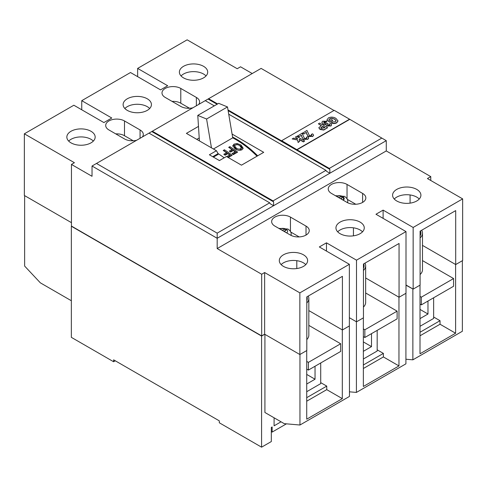 <?xml version="1.0" encoding="UTF-8"?>
<svg xmlns="http://www.w3.org/2000/svg" width="487" height="487" viewBox="0 0 487 487"><rect width="100%" height="100%" fill="white"/><g stroke="black" fill="none" stroke-linecap="round" stroke-linejoin="round"><path stroke-width="0.73" d="M305.793 264.611A14.16 8.176 0 0 0 303.474 262.846A14.16 8.176 0 0 0 281.127 264.611M303.474 254.817A14.16 8.176 0 0 0 288.042 253.045A14.16 8.176 0 0 0 279.301 260.6A14.16 8.176 0 0 0 283.446 266.377A14.16 8.176 0 0 0 298.878 268.148A14.16 8.176 0 0 0 307.62 260.6A14.16 8.176 0 0 0 303.474 254.817M362.517 231.83A14.16 8.176 0 0 0 360.118 229.98A14.16 8.176 0 0 0 337.692 231.83M360.118 222.115A14.16 8.176 0 0 0 344.686 220.343A14.16 8.176 0 0 0 335.945 227.898A14.16 8.176 0 0 0 340.09 233.675A14.16 8.176 0 0 0 355.522 235.446A14.16 8.176 0 0 0 364.264 227.898A14.16 8.176 0 0 0 360.118 222.115M419.24 199.043A14.16 8.176 0 0 0 416.762 197.119A14.16 8.176 0 0 0 394.263 199.043M416.762 189.413A14.16 8.176 0 0 0 401.331 187.641A14.16 8.176 0 0 0 392.589 195.19A14.16 8.176 0 0 0 396.741 200.973A14.16 8.176 0 0 0 412.166 202.744A14.16 8.176 0 0 0 420.908 195.19A14.16 8.176 0 0 0 416.762 189.413M181.054 75.948A14.16 8.176 180 0 1 203.554 74.024A14.16 8.176 180 0 1 206.025 75.948M203.554 66.317A14.16 8.176 0 0 0 188.122 64.546A14.16 8.176 0 0 0 179.38 72.094A14.16 8.176 0 0 0 183.526 77.877A14.16 8.176 0 0 0 198.958 79.649A14.16 8.176 0 0 0 207.699 72.094A14.16 8.176 0 0 0 203.554 66.317M124.861 108.516A14.16 8.176 180 0 1 147.287 106.671A14.16 8.176 180 0 1 149.686 108.516M147.287 98.8A14.16 8.176 0 0 0 131.855 97.029A14.16 8.176 0 0 0 123.114 104.583A14.16 8.176 0 0 0 127.259 110.36A14.16 8.176 0 0 0 142.691 112.132A14.16 8.176 0 0 0 151.433 104.583A14.16 8.176 0 0 0 147.287 98.8M68.673 141.084A14.16 8.176 180 0 1 91.02 139.312A14.16 8.176 180 0 1 93.34 141.084M91.02 131.289A14.16 8.176 0 0 0 75.588 129.512A14.16 8.176 0 0 0 66.847 137.066A14.16 8.176 0 0 0 70.992 142.849A14.16 8.176 0 0 0 86.424 144.621A14.16 8.176 0 0 0 95.166 137.066A14.16 8.176 0 0 0 91.02 131.289M343.219 200.206L340.833 198.562L343.457 197.052L341.856 196.127L339.232 197.643L336.389 196.267M132.902 140.579L124.495 135.721A11.012 6.355 0 0 0 115.748 133.882M189.084 108.004L180.793 103.22A11.012 6.355 0 0 0 172.045 101.381M299.195 236.919L290.721 232.025M355.778 204.248L347.298 199.353M433.649 317.019L440.035 320.702L440.035 324.239L455.607 333.23L455.607 264.502L422.485 245.381L455.698 264.557L462.65 260.545L462.65 198.885L427.428 178.552L430.77 176.623L386.27 150.933L217.178 248.559L261.677 274.248L264.636 272.537L299.858 292.87L349.362 264.295L319.326 246.952L326.467 242.83L356.502 260.168L406.006 231.587L375.97 214.25L383.111 210.122L413.146 227.466L462.65 198.885M406.006 284.998L413.146 289.12L420.098 285.108L420.098 231.161L455.698 210.603L455.698 264.557M349.459 391.816L356.411 392.425L356.411 321.773L349.362 317.701L356.502 321.828L363.454 317.81L363.454 264.021L399.054 243.47L399.054 297.259L406.006 293.247L406.006 231.587M399.054 297.259L365.658 277.98L398.963 297.21L398.963 365.932L363.363 386.483L363.363 317.865M252.223 73.543L240.541 66.798L237.206 68.722L187.142 39.824L137.638 68.405L167.674 85.742L160.533 89.87L130.498 72.526L81.749 100.669L111.785 118.012L103.889 122.572L73.854 105.229L24.35 133.809L74.408 162.713L71.449 164.423L71.449 226.078L261.677 335.902L264.636 334.198L299.858 354.53L306.81 350.518L306.81 296.887L342.41 276.336L342.41 329.967L349.362 325.949L349.362 264.295M342.41 329.967L308.837 310.584L342.318 329.912L342.318 398.634L306.719 419.185L306.719 350.567M24.35 133.809L24.35 195.47L71.449 222.662M273.037 200.894L152.334 131.21L151.78 131.533L273.591 201.855L273.037 200.894L325.967 170.334L326.521 171.296L329.857 173.226L217.178 238.283L217.178 248.559M152.334 131.21L205.264 100.651L214.304 105.868M228.726 114.195L325.967 170.334M232.086 134.065L263.711 152.328L241.467 165.172L226.449 156.504L219.406 160.564L209.392 154.787L216.435 150.72L186.399 133.377L198.483 126.401M253.642 152.936L256.387 154.519M213.422 157.112L218.103 154.409L218.103 153.612L212.728 156.711M218.103 153.612L216.435 150.72M148.998 133.134L96.481 163.455L217.178 233.145L269.701 202.823L148.998 133.134L151.78 131.533M273.591 201.855L273.591 205.709L270.255 203.785L269.701 202.823M228.123 110.634L329.857 169.373L329.303 168.411L228.001 109.922M217.64 103.944L208.6 98.721L208.046 99.044L217.086 104.261M329.303 168.411L381.82 138.089L349.563 119.205L334.21 110.342L281.693 140.664L297.04 149.783L349.563 119.461M333.985 110.47L261.123 68.405L208.6 98.721M205.264 100.651L208.046 99.044M329.857 169.373L329.857 173.226L386.27 140.658L381.82 138.089M142.405 136.944A11.012 6.355 0 0 0 143.294 134.436A11.012 6.355 0 0 0 140.067 129.944L124.495 120.953A11.012 6.355 0 0 0 112.497 119.571A11.012 6.355 0 0 0 105.697 125.445A11.012 6.355 0 0 0 108.924 129.944L124.495 138.935A11.012 6.355 0 0 0 136.622 140.28M198.702 104.443A11.012 6.355 0 0 0 199.591 101.935A11.012 6.355 0 0 0 196.364 97.437L180.793 88.445A11.012 6.355 0 0 0 168.788 87.07A11.012 6.355 0 0 0 161.994 92.944A11.012 6.355 0 0 0 165.221 97.437L180.793 106.434A11.012 6.355 0 0 0 192.919 107.779M71.449 164.423L92.031 176.3L92.031 166.024L217.178 238.283L217.178 233.145M347.036 202.409A11.012 6.355 0 0 0 359.035 203.791A11.012 6.355 0 0 0 365.834 197.917A11.012 6.355 0 0 0 362.608 193.418L347.036 184.427A11.012 6.355 0 0 0 335.032 183.051A11.012 6.355 0 0 0 328.232 188.926A11.012 6.355 0 0 0 331.458 193.418L347.036 202.409M290.447 235.081A11.012 6.355 0 0 0 302.445 236.457A11.012 6.355 0 0 0 309.245 230.582A11.012 6.355 0 0 0 306.019 226.09L290.447 217.099A11.012 6.355 0 0 0 278.442 215.717A11.012 6.355 0 0 0 271.649 221.591A11.012 6.355 0 0 0 274.875 226.09L290.447 235.081M81.749 100.669L81.749 109.788M137.638 68.405L137.638 76.648M430.77 176.623L430.77 180.476M386.27 140.658L386.27 150.933M261.677 274.248L261.677 335.902M264.636 272.537L264.636 334.198M299.858 292.87L299.858 354.53M326.467 242.83L326.467 251.073M356.502 260.168L356.502 321.828M383.111 210.122L383.111 218.371M413.146 227.466L413.146 289.12M410.084 203.134L410.084 194.952M353.44 235.842L353.44 227.819M296.796 268.544L296.796 260.685M96.481 163.455L92.031 166.024M232.591 137.054A88.098 50.867 60 0 1 257.69 155.803M196.766 139.367L199.22 137.949M286.63 232.877L284.201 231.264L286.819 229.748L285.218 228.823L282.6 230.339L279.8 228.933M341.856 197.978L341.856 196.127A4.955 2.861 0 0 0 336.62 196.133M343.457 200.346L343.457 197.052A4.955 2.861 0 0 0 342.745 196.535A4.955 2.861 0 0 0 341.856 196.127M285.218 230.674L285.218 228.823M281.693 140.664L297.04 149.783M297.04 149.527L349.563 119.205M332.785 120.405L329.985 122.024L326.838 120.21L328.427 117.884C331.032 116.783 333.51 116.935 335.866 118.347L338.002 120.892L336.712 122.584C335.05 123.461 333.291 123.515 331.434 122.748L332.475 121.908L335.373 121.793L336.164 120.727L334.697 119.108L331.903 118.189L329.857 118.621L328.883 119.954L329.876 120.526L331.434 119.625L332.785 120.405L329.985 122.286L326.838 120.179M329.857 118.621L328.883 120.21M331.903 118.189L329.857 118.877M334.697 119.108L331.903 118.444M336.158 120.861L334.697 119.37M331.434 122.748L331.434 123.004C333.291 123.777 335.05 123.722 336.712 122.84L336.712 122.584M337.996 121.026L336.712 122.84M326.935 121.263L325.9 122.103L323.922 121.927L324.433 123.181L326.509 123.43L326.923 123.059L328.153 123.923L327.581 124.532L327.994 125.116L329.583 125.135L329.431 124.027L330.783 123.485L331.647 124.763L330.795 125.877L326.814 125.871L326.12 124.392L323.051 123.942L321.846 122.371L322.65 121.22L326.935 121.263L325.9 122.365L323.678 122.444M323.051 123.942L321.858 122.499M326.814 125.871L326.12 124.648L323.051 124.197M326.12 124.392L326.047 124.928M330.795 125.877L326.814 126.133M331.641 124.891L330.795 126.133M329.431 124.027L329.894 124.8M329.583 125.135L329.912 124.672M328.153 123.923L327.581 124.788M318.388 123.801L319.63 123.083L327.635 127.704L323.788 129.792L320.075 129.213L318.839 127.685L321.402 125.543L318.388 123.801L321.177 125.67M325.036 127.643L322.747 126.322L320.793 127.831L321.298 128.483L325.036 127.643M327.635 127.704L323.788 130.047L320.075 129.475L318.845 127.819M324.811 127.771L322.747 126.577L320.811 127.965M311.193 134.436L312.648 133.834L313.61 135.124L312.593 136.384L308.241 136.33L306.652 133.675L306.366 132.3L303.815 134.028L302.464 133.249L306.932 130.413L309.409 135.563L311.376 135.648L311.777 135.149L311.193 134.436L311.759 135.27M306.366 132.3L303.815 134.028M308.241 136.33L306.652 133.931L306.366 132.561M312.593 136.384L308.241 136.585M313.598 135.258L312.593 136.64M303.815 133.773L302.464 132.994M306.28 137.273L307.735 136.67L308.697 137.961L307.681 139.221L303.328 139.166L301.739 136.512L301.453 135.143L298.902 136.871L297.551 136.086L302.019 133.255L304.497 138.399L306.457 138.485L306.865 137.985L306.28 137.273L306.84 138.107M301.453 135.143L298.902 136.871M303.328 139.166L301.739 136.774L301.453 135.398M307.681 139.221L303.328 139.422M308.685 138.095L307.681 139.477M298.902 136.61L297.551 135.83M295.439 137.048L297.313 138.387L295.439 137.048L296.686 136.33L304.685 140.95L303.444 141.924L299.316 139.544M297.417 138.959L297.313 138.387M304.685 140.95L303.444 141.668L299.262 139.258L299.657 141.333L298.093 142.241L297.679 140.061L292.17 138.941L293.515 138.162L297.466 138.965L297.313 138.131M292.17 138.941L297.679 140.061M298.093 142.241L297.679 140.317M299.657 141.333L298.093 142.496M232.774 146.021L233.979 144.146L237.108 143.507L241.004 145.016L243.153 148.225L241.917 149.789C239.421 150.714 237.078 150.325 234.88 148.608L232.768 145.613M229.274 151.14L232.001 149.564A88.098 50.867 -120 0 0 228.671 147.336L229.888 146.636A88.098 50.867 60 0 1 237.619 152.133L233.273 154.647A88.098 50.867 -120 0 0 231.976 153.642L235.111 151.834A88.098 50.867 -120 0 0 233.31 150.495L230.576 152.072A88.098 50.867 -120 0 0 229.274 151.14M226.735 156.668L229.651 154.988A88.098 50.867 -120 0 0 227.849 153.649L225.116 155.225A88.098 50.867 -120 0 0 223.813 154.294L226.54 152.717A88.098 50.867 -120 0 0 223.21 150.489L224.428 149.789A88.098 50.867 60 0 1 232.159 155.286L228.251 157.544M224.166 157.818A88.098 50.867 -120 0 0 218.085 153.582M257.02 156.187A88.098 50.867 -120 0 0 235.605 139.434A88.098 50.867 -120 0 0 232.725 137.851L227.496 106.939L218.693 103.335L197.777 115.407L199.408 140.889M213.434 148.992L232.725 137.851M211.461 147.847L206.585 119.011L227.496 106.939M206.585 119.011L197.777 115.407M232.829 146.252L233.839 145.345L236.974 144.706M238.861 145.163L240.87 146.21L242.976 148.791M234.606 145.899L236.128 147.932C237.455 149.052 238.953 149.339 240.615 148.791L241.333 147.841L239.841 145.753C238.496 144.676 236.974 144.426 235.288 145.004L234.606 145.899L234.472 147.098L235.988 149.132L237.443 149.972M238.934 150.313L240.481 149.984L241.199 149.04L241.333 147.841M233.979 144.146L233.839 145.345M237.108 143.507L236.98 144.657M241.004 145.016L240.87 146.21M240.615 148.791L240.481 149.984M236.128 147.932L235.988 149.132M229.888 146.636L229.748 147.829A88.098 50.867 60 0 1 236.658 152.687M232.804 154.282L234.977 153.028L235.111 151.834M230.144 151.755L231.867 150.763L232.001 149.564M224.428 149.789L224.288 150.982A88.098 50.867 60 0 1 231.197 155.84M227.703 157.228L229.517 156.181L229.651 154.988M224.684 154.909L226.406 153.91L226.54 152.717M306.719 391.706L320.714 383.622L320.714 362.967M306.719 384.024L315.04 379.221L315.04 366.242M315.04 379.221L306.719 374.418M363.363 358.998L377.182 351.024L377.182 330.369M363.363 351.322L371.508 346.616L371.508 333.644M371.508 346.616L363.363 341.917M306.81 302.987A15.73 9.083 0 0 0 308.837 298.525A15.73 9.083 0 0 0 308.247 296.059M306.81 339.591A15.73 9.083 0 0 0 308.837 335.135L308.837 298.525M363.454 270.455A15.73 9.083 0 0 0 365.658 265.823A15.73 9.083 0 0 0 364.964 263.15M363.454 307.066A15.73 9.083 0 0 0 365.658 302.427L365.658 265.823M420.098 237.924A15.73 9.083 0 0 0 422.485 233.115A15.73 9.083 0 0 0 421.675 230.248M420.098 274.534A15.73 9.083 0 0 0 422.485 269.725L422.485 233.115M308.387 362.377L308.387 370.083L340.65 351.462L340.65 343.755L308.387 362.377L306.719 361.415M340.65 343.755L308.837 325.383M364.854 329.778L364.854 337.485L397.118 318.857L397.118 311.15L364.854 329.778L363.363 328.914M397.118 311.15L365.658 292.991M421.322 297.173L421.322 304.886L453.586 286.259L453.586 278.552L421.322 297.173L420.013 296.419M453.586 278.552L422.485 260.594M286.429 423.842L272.148 432.085L271.314 431.604M272.148 432.085L272.148 426.947L271.314 427.428L271.314 441.557L261.58 447.176L219.302 422.771L219.302 420.847L113.623 359.832L113.623 361.756L71.352 337.351L71.352 226.242L261.58 336.067L264.727 334.246M430.666 349.556L420.932 355.175M24.63 195.628L24.63 266.06L40.354 282.844L71.352 300.741M264.916 334.356L264.916 412.495L284.231 423.647L299.955 425.017L349.459 396.436L349.362 325.73M356.411 392.425L405.914 363.844L405.914 293.296M299.955 425.017L299.955 354.475M455.607 333.23L420.013 353.781L420.013 285.157M398.963 365.932L383.391 356.941L383.391 353.41L377.182 349.824M342.318 398.634L326.747 389.643L326.747 386.112L320.714 382.63M440.035 324.239L420.013 335.799M440.035 320.702L420.013 332.262M383.391 356.941L363.363 368.501M383.391 353.41L363.363 364.97M306.719 401.203L326.747 389.643M326.747 386.112L306.719 397.672M406.006 285.218L413.055 289.071M405.914 359.223L412.866 359.832L412.866 289.181M412.866 359.832L462.37 331.251L462.37 260.703M261.58 447.176L261.58 336.067M281.048 421.809L274.09 425.821L274.09 417.791M113.623 361.756L115.291 360.794M420.013 326.296L433.649 318.425L433.649 297.77M421.322 304.886L420.013 304.125M420.013 318.614L427.976 314.018L420.013 309.422M427.976 314.018L427.976 301.045M364.854 337.485L363.363 336.627M308.387 370.083L306.719 369.122M420.098 235.842A14.16 8.176 0 0 0 420.908 233.115A14.16 8.176 0 0 0 420.415 230.978M363.454 268.234A14.16 8.176 0 0 0 364.087 265.823A14.16 8.176 0 0 0 363.686 263.887M306.81 300.576A14.16 8.176 0 0 0 307.26 298.525A14.16 8.176 0 0 0 306.944 296.808M335.409 195.695L344.516 196.358C346.847 198.039 347.919 199.737 347.736 201.448A8.498 4.907 180 0 1 347.481 202.653M343.262 200.23A4.955 2.861 0 0 0 343.445 200.072A4.955 2.861 0 0 0 343.457 197.052M278.82 228.366L287.933 229.03C290.264 230.71 291.336 232.402 291.153 234.119A8.498 4.907 180 0 1 290.891 235.324M286.673 232.902A4.955 2.861 0 0 0 286.161 229.207A4.955 2.861 0 0 0 279.757 228.908M362.608 202.409L362.608 193.418M347.036 198.818L347.036 184.427M306.019 235.081L306.019 226.09M290.447 231.477L290.447 217.099M140.067 138.29L140.067 129.944M124.495 135.721L124.495 120.953M196.364 105.789L196.364 97.437M180.793 103.22L180.793 88.445M291.153 234.119L291.153 235.458M347.736 201.448L347.736 202.781M134.138 140.706L130.431 140.706M190.709 108.175L186.57 108.187"/></g></svg>
